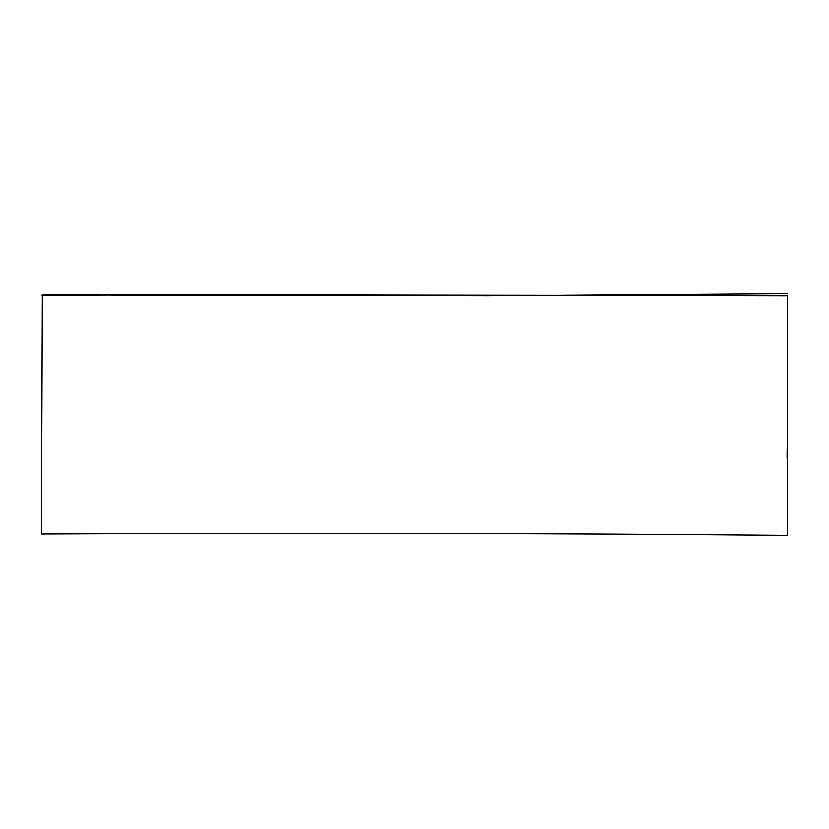 <?xml version="1.0" encoding="UTF-8"?>
<svg xmlns="http://www.w3.org/2000/svg" width="829" height="829" viewBox="0 0 829 829"><rect width="100%" height="100%" fill="white"/><g stroke="black" fill="none" stroke-linecap="round" stroke-linejoin="round"><path stroke-width="1.24" d="M41.45 533.855C290.098 532.601 538.736 533.057 787.374 535.213L787.395 295.746L42.362 294.606L41.45 533.855M41.709 295.373L206.576 294.761L786.597 295.922M111.241 295.197L488.126 295.87L787.011 293.767M787.384 296.937L787.384 295.994M787.436 295.994L787.363 425.785M787.094 449.245L787.063 457.898"/></g></svg>

